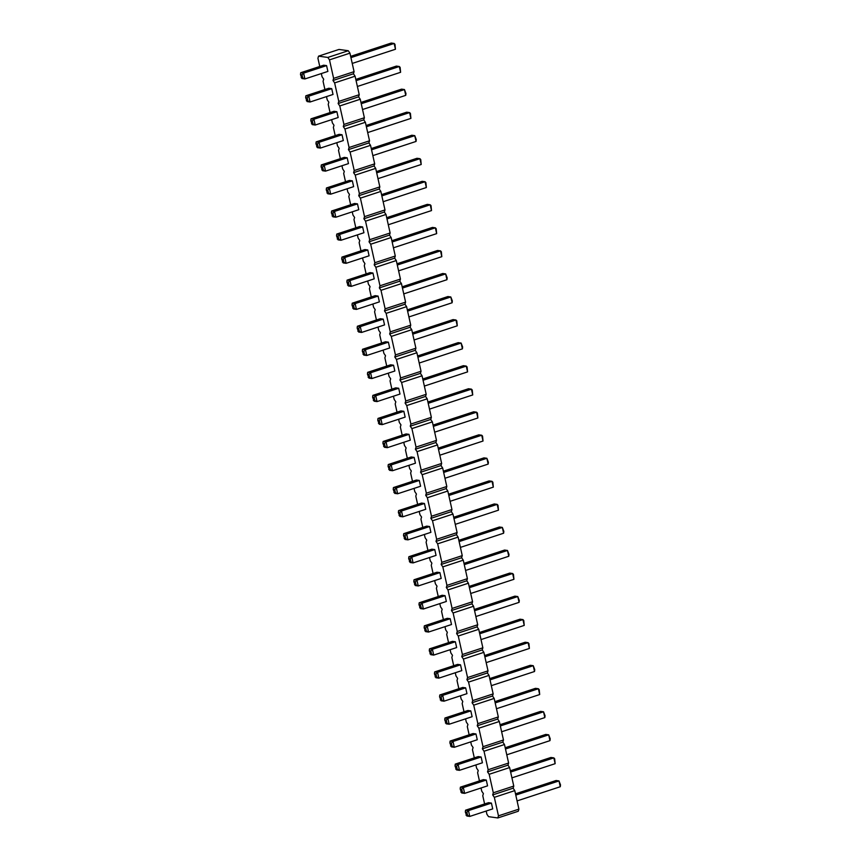 <?xml version="1.0" encoding="UTF-8"?>
<svg xmlns="http://www.w3.org/2000/svg" width="861" height="861" viewBox="0 0 861 861"><rect width="100%" height="100%" fill="white"/><g stroke="black" fill="none" stroke-linecap="round" stroke-linejoin="round"><path stroke-width="1.29" d="M319.765 66.491L317.924 58.257L318.548 56.148L327.837 57.439L329.483 59.861L333.616 78.373L332.992 80.482L334.628 82.904L355.087 76.198L359.231 94.71L358.596 96.819L360.242 99.241L364.375 117.753L363.751 119.862L365.387 122.294L369.53 140.795L368.895 142.915L370.542 145.337L374.686 163.848L374.051 165.958L375.697 168.379L379.83 186.891L379.206 189L380.842 191.433L384.985 209.933L384.35 212.043L385.997 214.475L390.13 232.987L389.506 235.096L391.152 237.518L395.285 256.029L394.65 258.139L396.297 260.56L400.44 279.072L399.805 281.181L401.452 283.613L405.585 302.125L404.961 304.234L406.607 306.656L410.74 325.167L410.105 327.277L411.752 329.698L415.895 348.21L415.26 350.319L416.907 352.752L421.04 371.263L420.416 373.373L422.062 375.794L426.195 394.306L425.56 396.415L427.207 398.837L431.35 417.348L430.715 419.458L432.362 421.89L436.495 440.391L435.87 442.511L437.506 444.933L441.65 463.444L441.015 465.553L442.662 467.975L446.805 486.487L446.17 488.596L447.817 491.028L451.95 509.529L451.325 511.649L452.961 514.071L457.105 532.582L456.47 534.692L458.117 537.113L462.249 555.625L461.625 557.734L463.272 560.167L467.405 578.667L466.77 580.788L468.416 583.209L472.56 601.721L471.925 603.83L473.572 606.252L477.704 624.763L477.08 626.873L478.727 629.305L482.86 647.806L482.225 649.915L483.871 652.347L488.015 670.859L487.38 672.968L489.026 675.39L493.159 693.901L492.535 696.011L494.182 698.432L498.315 716.944L497.68 719.053L499.326 721.486L503.47 739.997L502.835 742.107L504.481 744.528L508.614 763.04L507.99 765.149L509.626 767.571L513.769 786.082L513.134 788.192L514.781 790.624L518.914 809.136L518.29 811.245L497.83 817.95L488.542 816.658L486.895 814.237L486.185 811.03M332.992 80.482L353.44 73.777L355.087 76.198M484.603 803.959L482.763 795.725L483.398 793.616L481.751 791.194L481.03 787.987M334.628 82.904L338.771 101.415L338.136 103.524L339.783 105.957L343.926 124.458L343.291 126.578L344.938 128.999L349.071 147.511L348.447 149.62L350.083 152.042L354.226 170.553L353.591 172.663L355.238 175.095L359.371 193.596L358.746 195.705L360.393 198.138L364.526 216.649L363.891 218.759L365.538 221.18L369.681 239.692L369.046 241.801L370.693 244.233L374.826 262.734L374.201 264.844L375.848 267.276L379.981 285.787L379.346 287.897L380.992 290.318L385.136 308.83L384.501 310.939L386.148 313.361L390.281 331.872L389.656 333.982L391.303 336.414L395.436 354.926L394.801 357.035L396.447 359.457L400.591 377.968L399.956 380.078L401.603 382.499L405.735 401.011L405.111 403.12L406.747 405.553L410.891 424.064L410.256 426.173L411.902 428.595L416.046 447.107L415.411 449.216L417.058 451.638L421.19 470.149L420.566 472.258L422.202 474.691L426.346 493.192L425.711 495.312L427.357 497.733L431.49 516.245L430.866 518.354L432.513 520.776L436.645 539.287L436.01 541.397L437.657 543.829L441.801 562.33L441.166 564.45L442.812 566.872L446.945 585.383L446.321 587.493L447.968 589.914L452.1 608.426L451.465 610.535L453.112 612.967L457.256 631.468L456.621 633.578L458.267 636.01L462.4 654.521L461.776 656.631L463.422 659.052L467.555 677.564L466.92 679.673L468.567 682.106L472.711 700.606L472.076 702.716L473.722 705.148L477.855 723.66L477.231 725.769L478.867 728.191L483.01 746.702L482.375 748.812L484.022 751.233L488.155 769.745L487.53 771.854L489.177 774.287L493.31 792.798L492.686 794.907L494.322 797.329L498.465 815.841L497.83 817.95M324.909 89.533L323.069 81.3L323.704 79.19L322.057 76.769L321.336 73.562M330.064 112.587L328.224 104.353L328.848 102.244L327.212 99.811L326.491 96.604M335.209 135.629L333.368 127.396L334.003 125.286L332.357 122.865L331.646 119.657M340.364 158.672L338.524 150.438L339.159 148.329L337.512 145.907L336.791 142.7M345.519 181.725L343.679 173.491L344.303 171.382L342.667 168.95L341.946 165.742M350.664 204.767L348.823 196.534L349.458 194.425L347.812 192.003L347.101 188.796M355.819 227.81L353.979 219.577L354.614 217.467L352.967 215.046L352.246 211.838M360.974 250.852L359.134 242.63L359.758 240.52L358.111 238.088L357.401 234.881M366.119 273.906L364.278 265.672L364.913 263.563L363.267 261.141L362.556 257.934M371.274 296.948L369.434 288.715L370.069 286.605L368.422 284.184L367.701 280.977M376.429 319.991L374.589 311.768L375.213 309.659L373.566 307.226L372.856 304.019M381.574 343.044L379.733 334.811L380.368 332.701L378.722 330.269L378.001 327.072M386.729 366.086L384.889 357.853L385.524 355.744L383.877 353.322L383.156 350.115M391.873 389.129L390.044 380.906L390.668 378.786L389.021 376.365L388.311 373.157M397.029 412.182L395.188 403.949L395.823 401.839L394.177 399.407L393.455 396.211M402.184 435.225L400.343 426.991L400.968 424.882L399.332 422.46L398.611 419.253M407.328 458.267L405.488 450.045L406.123 447.924L404.476 445.503L403.766 442.296M412.484 481.321L410.643 473.087L411.278 470.978L409.632 468.545L408.91 465.338M417.639 504.363L415.798 496.13L416.423 494.02L414.787 491.599L414.066 488.391M422.783 527.406L420.943 519.172L421.578 517.063L419.931 514.641L419.221 511.434M427.939 550.459L426.098 542.226L426.733 540.116L425.086 537.684L424.365 534.477M433.094 573.501L431.253 565.268L431.878 563.159L430.231 560.737L429.521 557.53M438.238 596.544L436.398 588.311L437.033 586.201L435.386 583.78L434.676 580.572M443.393 619.597L441.553 611.364L442.188 609.254L440.541 606.822L439.82 603.615M448.549 642.64L446.708 634.406L447.333 632.297L445.686 629.875L444.976 626.668M453.693 665.682L451.853 657.449L452.488 655.339L450.841 652.918L450.12 649.711M458.848 688.725L457.008 680.502L457.632 678.393L455.996 675.96L455.275 672.753M463.993 711.778L462.163 703.545L462.787 701.435L461.141 699.014L460.431 695.806M469.148 734.82L467.308 726.587L467.943 724.478L466.296 722.056L465.575 718.849M474.303 757.863L472.463 749.64L473.087 747.531L471.451 745.099L470.73 741.891M479.448 780.916L477.607 772.683L478.242 770.573L476.596 768.141L475.885 764.945M421.212 607.941L423.408 609.007L422.105 603.195L419.189 602.797L442.145 595.263L445.062 595.672L446.353 601.473L423.408 609.007L420.491 608.598L418.973 604.648L420.523 604.863L421.212 607.941L419.662 607.726M416.057 584.899L418.252 585.954L416.95 580.153L414.044 579.744L436.99 572.221L439.906 572.619L441.209 578.431L418.252 585.954L415.336 585.555L413.818 581.595L415.368 581.81L416.057 584.899L414.507 584.684M405.757 538.803L407.953 539.869L406.65 534.057L403.734 533.659L426.69 526.125L429.607 526.534L430.898 532.335L407.953 539.869L405.036 539.46L403.518 535.51L405.068 535.725L405.757 538.803L404.207 538.588M434.751 549.576L411.806 557.099L408.889 556.701L431.845 549.178L434.751 549.576L436.053 555.388L413.097 562.911L410.191 562.513L408.663 558.552L410.213 558.767L410.901 561.856L409.362 561.641M400.602 515.761L402.797 516.815L401.495 511.014L398.589 510.605L421.535 503.082L424.451 503.481L425.754 509.292L402.797 516.815L399.881 516.417L398.363 512.456L399.913 512.672L400.602 515.761L399.052 515.545M393.542 365.215L370.596 372.738L367.679 372.329L390.636 364.806L393.542 365.215L394.844 371.016L371.887 378.549L368.982 378.14L367.453 374.191L369.003 374.395L369.692 377.484L368.142 377.269M398.697 388.257L375.74 395.78L372.835 395.382L395.78 387.848L398.697 388.257L399.999 394.058L377.043 401.592L374.126 401.183L372.609 397.233L374.158 397.448L374.847 400.526L373.297 400.311M380.002 423.58L382.187 424.634L380.896 418.833L377.979 418.424L400.935 410.901L403.852 411.3L405.144 417.111L382.187 424.634L379.281 424.236L377.764 420.276L379.303 420.491L380.002 423.58L378.453 423.364M390.302 469.665L392.498 470.73L391.195 464.918L388.279 464.52L411.235 456.987L414.152 457.395L415.443 463.196L392.498 470.73L389.581 470.321L388.063 466.371L389.613 466.587L390.302 469.665L388.752 469.449M385.147 446.622L387.342 447.677L386.051 441.876L383.134 441.467L406.091 433.944L408.997 434.353L410.299 440.154L387.342 447.677L384.426 447.279L382.908 443.318L384.458 443.533L385.147 446.622L383.597 446.407M395.447 492.718L397.642 493.773L396.351 487.972L393.434 487.563L416.39 480.04L419.296 480.438L420.599 486.25L397.642 493.773L394.736 493.375L393.219 489.414L394.758 489.629L395.447 492.718L393.907 492.503M307.883 100.931L310.078 101.996L308.776 96.184L305.859 95.786L328.816 88.252L331.733 88.661L333.024 94.462L310.078 101.996L307.162 101.587L305.644 97.637L307.183 97.853L307.883 100.931L306.333 100.715M313.027 123.984L315.223 125.039L313.931 119.227L311.015 118.829L333.971 111.306L336.877 111.704L338.179 117.516L315.223 125.039L312.306 124.641L310.789 120.68L312.339 120.895L313.027 123.984L311.478 123.769M318.183 147.027L320.378 148.081L319.076 142.28L316.17 141.871L339.116 134.348L342.032 134.746L343.324 140.558L320.378 148.081L317.461 147.683L315.944 143.722L317.494 143.938L318.183 147.027L316.633 146.811M347.187 157.8L324.231 165.323L321.314 164.925L344.271 157.391L347.187 157.8L348.479 163.601L325.523 171.135L322.617 170.726L321.099 166.776L322.638 166.991L323.327 170.069L321.788 169.854M338.782 239.207L340.978 240.273L339.686 234.461L336.769 234.063L359.726 226.529L362.632 226.938L363.934 232.739L340.978 240.273L338.072 239.864L336.554 235.914L338.093 236.129L338.782 239.207L337.243 238.992M333.637 216.165L335.833 217.22L334.531 211.419L331.614 211.01L354.571 203.487L357.487 203.885L358.779 209.697L335.833 217.22L332.916 216.821L331.399 212.861L332.949 213.076L333.637 216.165L332.088 215.95M328.482 193.122L330.678 194.177L329.376 188.365L326.47 187.967L349.415 180.444L352.332 180.842L353.634 186.654L330.678 194.177L327.761 193.768L326.244 189.818L327.793 190.033L328.482 193.122L326.932 192.907M372.942 273.023L349.986 280.557L347.069 280.148L370.026 272.625L372.942 273.023L374.234 278.835L351.288 286.358L348.371 285.96L346.854 281.999L348.404 282.214L349.092 285.303L347.543 285.088M367.787 249.981L344.83 257.504L341.925 257.105L364.87 249.572L367.787 249.981L369.089 255.792L346.133 263.315L343.216 262.906L341.699 258.957L343.248 259.172L343.937 262.25L342.387 262.045M359.392 331.388L361.588 332.454L360.285 326.642L357.38 326.244L380.325 318.71L383.242 319.119L384.544 324.92L361.588 332.454L358.671 332.045L357.154 328.095L358.703 328.31L359.392 331.388L357.842 331.184M354.237 308.346L356.432 309.411L355.141 303.599L352.224 303.201L375.181 295.667L378.087 296.076L379.389 301.877L356.432 309.411L353.527 309.002L351.998 305.052L353.548 305.257L354.237 308.346L352.698 308.13M388.397 342.161L365.441 349.695L362.524 349.286L385.48 341.763L388.397 342.161L389.689 347.973L366.743 355.496L363.826 355.098L362.309 351.137L363.859 351.353L364.547 354.441L362.998 354.226M450.206 618.715L427.26 626.238L424.344 625.839L447.3 618.316L450.206 618.715L451.508 624.526L428.552 632.049L425.646 631.64L424.118 627.691L425.668 627.906L426.356 630.995L424.807 630.779M457.266 769.26L459.462 770.326L458.16 764.514L455.254 764.116L478.199 756.582L481.116 756.991L482.418 762.792L459.462 770.326L456.545 769.917L455.028 765.967L456.578 766.182L457.266 769.26L455.717 769.056M452.111 746.218L454.307 747.283L453.015 741.472L450.099 741.073L473.055 733.54L475.972 733.949L477.263 739.75L454.307 747.283L451.401 746.874L449.883 742.925L451.422 743.129L452.111 746.218L450.572 746.003M446.967 723.175L449.162 724.23L447.86 718.429L444.954 718.02L467.9 710.497L470.816 710.895L472.119 716.707L449.162 724.23L446.246 723.832L444.728 719.871L446.278 720.087L446.967 723.175L445.417 722.96M436.667 677.08L438.862 678.145L437.56 672.333L434.644 671.935L457.6 664.401L460.517 664.81L461.808 670.611L438.862 678.145L435.946 677.736L434.428 673.786L435.978 674.002L436.667 677.08L435.117 676.864M441.811 700.122L444.007 701.188L442.715 695.376L439.799 694.978L462.755 687.444L465.661 687.853L466.963 693.665L444.007 701.188L441.09 700.779L439.573 696.829L441.123 697.044L441.811 700.122L440.262 699.918M455.361 641.757L432.405 649.291L429.499 648.882L452.445 641.359L455.361 641.757L456.664 647.569L433.707 655.092L430.791 654.694L429.273 650.733L430.823 650.948L431.512 654.037L429.962 653.822M302.728 77.888L304.923 78.943L303.621 73.142L300.715 72.733L323.661 65.21L326.577 65.608L327.88 71.42L304.923 78.943L302.007 78.545L300.489 74.584L302.039 74.799L302.728 77.888L301.178 77.673M491.416 803.087L468.47 810.61L465.553 810.201L488.51 802.678L491.416 803.087L492.718 808.888L469.762 816.422L466.856 816.013L465.338 812.063L466.877 812.267L467.566 815.356L466.027 815.141M462.422 792.314L464.617 793.368L463.315 787.567L460.398 787.158L483.355 779.635L486.271 780.034L487.563 785.845L464.617 793.368L461.7 792.97L460.183 789.01L461.733 789.225L462.422 792.314L460.872 792.098M333.616 78.373L354.075 71.657L353.44 73.777M338.771 101.415L359.231 94.71M318.548 56.148L339.008 49.443L348.296 50.724L349.943 53.156L354.075 71.657M498.465 815.841L518.914 809.136M494.322 797.329L514.781 790.624M492.686 794.907L513.134 788.192M493.31 792.798L513.769 786.082M489.177 774.287L509.626 767.571M487.53 771.854L507.99 765.149M488.155 769.745L508.614 763.04M484.022 751.233L504.481 744.528M482.375 748.812L502.835 742.107M483.01 746.702L503.47 739.997M478.867 728.191L499.326 721.486M477.231 725.769L497.68 719.053M477.855 723.66L498.315 716.944M473.722 705.148L494.182 698.432M472.076 702.716L492.535 696.011M472.711 700.606L493.159 693.901M468.567 682.106L489.026 675.39M466.92 679.673L487.38 672.968M467.555 677.564L488.015 670.859M463.422 659.052L483.871 652.347M461.776 656.631L482.225 649.915M462.4 654.521L482.86 647.806M458.267 636.01L478.727 629.305M456.621 633.578L477.08 626.873M457.256 631.468L477.704 624.763M453.112 612.967L473.572 606.252M451.465 610.535L471.925 603.83M452.1 608.426L472.56 601.721M447.968 589.914L468.416 583.209M446.321 587.493L466.77 580.788M446.945 585.383L467.405 578.667M442.812 566.872L463.272 560.167M441.166 564.45L461.625 557.734M441.801 562.33L462.249 555.625M437.657 543.829L458.117 537.113M436.01 541.397L456.47 534.692M436.645 539.287L457.105 532.582M432.513 520.776L452.961 514.071M430.866 518.354L451.325 511.649M431.49 516.245L451.95 509.529M427.357 497.733L447.817 491.028M425.711 495.312L446.17 488.596M426.346 493.192L446.805 486.487M422.202 474.691L442.662 467.975M420.566 472.258L441.015 465.553M421.19 470.149L441.65 463.444M417.058 451.638L437.506 444.933M415.411 449.216L435.87 442.511M416.046 447.107L436.495 440.391M411.902 428.595L432.362 421.89M410.256 426.173L430.715 419.458M410.891 424.064L431.35 417.348M406.747 405.553L427.207 398.837M405.111 403.12L425.56 396.415M405.735 401.011L426.195 394.306M401.603 382.499L422.062 375.794M399.956 380.078L420.416 373.373M400.591 377.968L421.04 371.263M396.447 359.457L416.907 352.752M394.801 357.035L415.26 350.319M395.436 354.926L415.895 348.21M391.303 336.414L411.752 329.698M389.656 333.982L410.105 327.277M390.281 331.872L410.74 325.167M386.148 313.361L406.607 306.656M384.501 310.939L404.961 304.234M385.136 308.83L405.585 302.125M380.992 290.318L401.452 283.613M379.346 287.897L399.805 281.181M379.981 285.787L400.44 279.072M375.848 267.276L396.297 260.56M374.201 264.844L394.65 258.139M374.826 262.734L395.285 256.029M370.693 244.233L391.152 237.518M369.046 241.801L389.506 235.096M369.681 239.692L390.13 232.987M365.538 221.18L385.997 214.475M363.891 218.759L384.35 212.043M364.526 216.649L384.985 209.933M360.393 198.138L380.842 191.433M358.746 195.705L379.206 189M359.371 193.596L379.83 186.891M355.238 175.095L375.697 168.379M353.591 172.663L374.051 165.958M354.226 170.553L374.686 163.848M350.083 152.042L370.542 145.337M348.447 149.62L368.895 142.915M349.071 147.511L369.53 140.795M344.938 128.999L365.387 122.294M343.291 126.578L363.751 119.862M343.926 124.458L364.375 117.753M339.783 105.957L360.242 99.241M338.136 103.524L358.596 96.819M327.837 57.439L348.296 50.724M329.483 59.861L349.943 53.156M420.523 604.863L422.105 603.195L445.062 595.672M415.368 581.81L416.95 580.153L439.906 572.619M405.068 535.725L406.65 534.057L429.607 526.534M410.213 558.767L411.806 557.099L413.097 562.911L410.901 561.856M399.913 512.672L401.495 511.014L424.451 503.481M369.003 374.395L370.596 372.738L371.887 378.549L369.692 377.484M374.158 397.448L375.74 395.78L377.043 401.592L374.847 400.526M379.303 420.491L380.896 418.833L403.852 411.3M389.613 466.587L391.195 464.918L414.152 457.395M384.458 443.533L386.051 441.876L408.997 434.353M394.758 489.629L396.351 487.972L419.296 480.438M307.183 97.853L308.776 96.184L331.733 88.661M312.339 120.895L313.931 119.227L336.877 111.704M317.494 143.938L319.076 142.28L342.032 134.746M322.638 166.991L324.231 165.323L325.523 171.135L323.327 170.069M338.093 236.129L339.686 234.461L362.632 226.938M332.949 213.076L334.531 211.419L357.487 203.885M327.793 190.033L329.376 188.365L352.332 180.842M348.404 282.214L349.986 280.557L351.288 286.358L349.092 285.303M343.248 259.172L344.83 257.504L346.133 263.315L343.937 262.25M358.703 328.31L360.285 326.642L383.242 319.119M353.548 305.257L355.141 303.599L378.087 296.076M363.859 351.353L365.441 349.695L366.743 355.496L364.547 354.441M425.668 627.906L427.26 626.238L428.552 632.049L426.356 630.995M456.578 766.182L458.16 764.514L481.116 756.991M451.422 743.129L453.015 741.472L475.972 733.949M446.278 720.087L447.86 718.429L470.816 710.895M435.978 674.002L437.56 672.333L460.517 664.81M441.123 697.044L442.715 695.376L465.661 687.853M430.823 650.948L432.405 649.291L433.707 655.092L431.512 654.037M302.039 74.799L303.621 73.142L326.577 65.608M466.877 812.267L468.47 810.61L469.762 816.422L467.566 815.356M461.733 789.225L463.315 787.567L486.271 780.034M469.137 586.416L509.712 573.103L512.629 573.512L513.931 579.313L470.719 593.487M469.417 587.676L512.629 573.512L513.457 574.384L513.931 579.313M463.982 563.363L504.568 550.061L507.473 550.459L508.776 556.271L465.564 570.445M464.273 564.633L507.473 550.459L509.002 554.419L508.776 556.271M453.682 517.278L494.257 503.965L497.174 504.374L498.476 510.175L455.265 524.349M453.962 518.537L497.174 504.374L498.002 505.246L498.476 510.175M460.42 547.392L503.62 533.228L502.329 527.416L499.412 527.018L458.838 540.321M459.117 541.591L502.329 527.416L503.846 531.377L503.62 533.228M448.527 494.236L489.113 480.922L492.018 481.321L493.321 487.132L450.109 501.306M448.818 495.495L492.018 481.321L492.858 482.192L493.321 487.132M419.199 363.03L462.411 348.856L461.119 343.055L458.203 342.646L417.617 355.959M417.908 357.218L461.119 343.055L462.637 347.005L462.411 348.856M424.355 386.072L467.566 371.898L466.264 366.097L463.358 365.688L422.773 379.001M423.052 380.271L466.264 366.097L467.092 366.969L467.566 371.898M428.208 403.314L471.419 389.14L472.721 394.951L429.51 409.115M427.928 402.044L468.502 388.741L471.419 389.14L472.248 390.011L472.721 394.951M438.227 448.14L478.813 434.827L481.719 435.235L483.021 441.036L439.81 455.211M438.507 449.41L481.719 435.235L482.547 436.107L483.021 441.036M433.363 426.356L476.574 412.193L477.866 417.994L434.654 432.168M433.072 425.097L473.658 411.784L476.574 412.193L477.403 413.054L477.866 417.994M443.383 471.182L483.957 457.88L486.874 458.278L488.165 464.09L444.965 478.253M443.663 472.452L486.874 458.278L488.391 462.239L488.165 464.09M355.808 79.406L396.383 66.093L399.3 66.501L400.602 72.302L357.39 86.477M356.088 80.665L399.3 66.501L400.128 67.373L400.602 72.302M360.953 102.448L401.538 89.146L404.455 89.544L405.746 95.356L362.535 109.519M361.243 103.718L404.455 89.544L405.972 93.505L405.746 95.356M366.108 125.491L406.693 112.188L409.599 112.587L410.901 118.398L367.69 132.572M366.388 126.761L409.599 112.587L410.428 113.458L410.901 118.398M372.845 155.615L416.046 141.441L414.754 135.64L411.838 135.231L371.263 148.544M371.543 149.803L414.754 135.64L416.272 139.59L416.046 141.441M386.998 218.942L430.209 204.778L431.501 210.579L388.3 224.753M386.718 217.682L427.293 204.369L430.209 204.778L431.038 205.65L431.501 210.579M381.843 195.899L425.054 181.725L426.356 187.537L383.145 201.711M381.563 194.629L422.138 181.327L425.054 181.725L425.883 182.597L426.356 187.537M376.698 172.857L419.91 158.682L421.201 164.494L377.99 178.657M376.408 171.587L416.993 158.284L419.91 158.682L420.738 159.554L421.201 164.494M398.6 270.849L441.811 256.675L440.509 250.863L437.592 250.465L397.018 263.767M397.298 265.037L440.509 250.863L441.338 251.735L441.811 256.675M393.445 247.796L436.656 233.632L435.354 227.821L432.448 227.422L391.863 240.725M392.153 241.995L435.354 227.821L436.193 228.692L436.656 233.632M407.318 309.863L447.903 296.55L450.809 296.959L452.111 302.771L408.9 316.934M407.597 311.133L450.809 296.959L452.337 300.909L452.111 302.771M402.173 286.821L442.748 273.507L445.664 273.916L446.956 279.717L403.744 293.892M402.453 288.08L445.664 273.916L447.182 277.866L446.956 279.717M414.055 339.977L457.266 325.813L455.964 320.001L453.047 319.603L412.473 332.906M412.753 334.176L455.964 320.001L456.793 320.873L457.266 325.813M475.864 616.53L519.075 602.366L517.784 596.555L514.867 596.156L474.293 609.459M474.572 610.729L517.784 596.555L519.301 600.515L519.075 602.366M505.192 747.735L545.777 734.422L548.694 734.831L549.985 740.643L506.774 754.806M505.482 749.005L548.694 734.831L550.211 738.781L549.985 740.643M494.892 701.64L535.477 688.337L538.383 688.735L539.686 694.547L496.474 708.721M495.172 702.91L538.383 688.735L539.212 689.607L539.686 694.547M500.047 724.693L540.622 711.38L543.539 711.789L544.83 717.59L501.629 731.764M500.327 725.952L543.539 711.789L545.056 715.739L544.83 717.59M484.592 655.555L525.167 642.241L528.084 642.65L529.386 648.451L486.174 662.626M484.872 656.814L528.084 642.65L528.912 643.522L529.386 648.451M489.737 678.597L530.322 665.295L533.239 665.693L534.53 671.505L491.319 685.668M490.027 679.867L533.239 665.693L534.756 669.654L534.53 671.505M481.019 639.583L524.231 625.409L522.928 619.597L520.022 619.199L479.437 632.501M479.717 633.771L522.928 619.597L523.757 620.469L524.231 625.409M350.933 57.622L394.144 43.448L395.447 49.26L352.235 63.434M350.653 56.363L391.238 43.05L394.144 43.448L394.973 44.32L395.447 49.26M517.084 800.902L560.285 786.728L558.993 780.927L556.077 780.518L515.502 793.831M515.782 795.09L558.993 780.927L560.511 784.877L560.285 786.728M510.347 770.778L550.922 757.476L553.838 757.874L555.141 763.685L511.929 777.849M510.627 772.048L553.838 757.874L554.667 758.745L555.141 763.685M419.189 602.797L418.973 604.648M414.044 579.744L413.818 581.595M403.734 533.659L403.518 535.51M408.889 556.701L408.663 558.552M398.589 510.605L398.363 512.456M367.679 372.329L367.453 374.191M372.835 395.382L372.609 397.233M377.979 418.424L377.764 420.276M388.279 464.52L388.063 466.371M383.134 441.467L382.908 443.318M393.434 487.563L393.219 489.414M305.859 95.786L305.644 97.637M311.015 118.829L310.789 120.68M316.17 141.871L315.944 143.722M321.314 164.925L321.099 166.776M336.769 234.063L336.554 235.914M331.614 211.01L331.399 212.861M326.47 187.967L326.244 189.818M347.069 280.148L346.854 281.999M341.925 257.105L341.699 258.957M357.38 326.244L357.154 328.095M352.224 303.201L351.998 305.052M362.524 349.286L362.309 351.137M424.344 625.839L424.118 627.691M455.254 764.116L455.028 765.967M450.099 741.073L449.883 742.925M444.954 718.02L444.728 719.871M434.644 671.935L434.428 673.786M439.799 694.978L439.573 696.829M429.499 648.882L429.273 650.733M300.715 72.733L300.489 74.584M465.553 810.201L465.338 812.063M460.398 787.158L460.183 789.01"/></g></svg>
